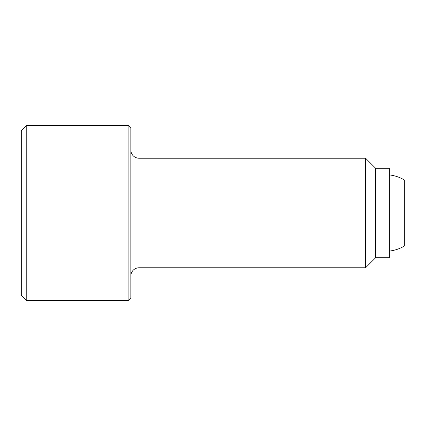 <?xml version="1.0" encoding="UTF-8"?>
<svg xmlns="http://www.w3.org/2000/svg" width="426" height="426" viewBox="0 0 426 426"><rect width="100%" height="100%" fill="white"/><g stroke="black" fill="none" stroke-linecap="round" stroke-linejoin="round"><path stroke-width="0.64" d="M26.779 125.366L21.3 130.841L21.3 295.159L26.779 300.634L26.779 125.366L128.104 125.366L128.104 300.634L130.841 297.896L130.841 128.104L128.104 125.366M130.841 275.989A8.216 8.216 0 0 1 139.057 267.773L139.057 158.227A8.216 8.216 0 0 1 130.841 150.011M365.593 158.227L375.673 168.307L375.673 257.693L365.593 267.773L365.593 158.227L139.057 158.227M375.673 257.693L389.364 257.693L389.364 168.307L375.673 168.307M389.364 174.916A38.34 38.34 0 0 1 404.7 180.139L404.7 245.861A38.34 38.34 0 0 1 389.364 251.084M404.7 245.861L404.7 180.139M139.057 267.773L365.593 267.773M26.779 300.634L128.104 300.634"/></g></svg>

